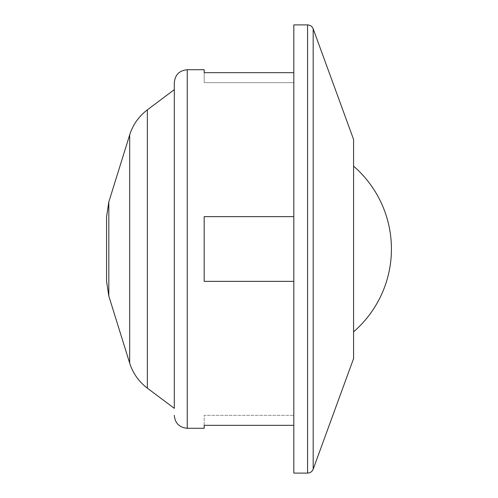 <?xml version="1.0" encoding="UTF-8"?>
<svg xmlns="http://www.w3.org/2000/svg" width="498" height="498" viewBox="0 0 498 498"><rect width="100%" height="100%" fill="white"/><g stroke="black" fill="none" stroke-linecap="round" stroke-linejoin="round"><path stroke-width="0.37" stroke-dasharray="2.49 1.87" d="M174.3 89.64L174.3 408.36M293.82 24.9L293.82 473.1M353.58 139.44L353.58 358.56M293.82 425.336L293.82 216.63L204.18 216.63L204.18 281.37L293.82 281.37L293.82 425.336L204.18 425.336L204.18 428.28M204.18 69.72L204.18 82.668L293.82 82.668L204.18 82.668L204.18 72.664L293.82 72.664L293.82 216.63L204.18 216.63L204.18 281.37L293.82 281.37L204.18 281.37L204.18 216.63L293.82 216.63L293.82 281.37M204.18 425.336L204.18 415.332L293.82 415.332L204.18 415.332L204.18 425.336M293.82 216.63L293.82 72.664M106.572 249L106.572 281.27M108.819 201.933L108.819 296.067M129.673 134.902L129.673 363.098M147.346 109.853L147.346 388.147M187.248 69.72L187.248 428.28M307.571 24.9L307.571 473.1M313.18 28.828L313.18 469.172"/><path stroke-width="0.75" d="M106.572 249L106.572 216.73L106.572 281.27L108.819 296.067L108.819 201.933L106.572 216.73M147.346 388.147L174.3 408.36L174.3 82.668L174.3 89.64L147.346 109.853C138.824 116.345 132.935 124.699 129.673 134.902L129.673 363.098C132.935 373.301 138.824 381.655 147.346 388.147L147.346 109.853M307.571 473.1L293.82 473.1L293.82 24.9L307.571 24.9L307.571 473.1C310.26 472.963 312.134 471.656 313.18 469.172L313.18 28.828C312.134 26.344 310.26 25.037 307.571 24.9M313.18 469.172L353.58 358.56L353.58 139.44L313.18 28.828M174.3 82.668C175.066 74.8 179.386 70.486 187.248 69.72L187.248 428.28L204.18 428.28L204.18 425.336L293.82 425.336M293.82 281.37L204.18 281.37L204.18 216.63L293.82 216.63M293.82 72.664L204.18 72.664L204.18 69.72L187.248 69.72M108.819 296.067L129.673 363.098M353.58 331.83A109.56 109.56 0 0 0 353.58 166.17M187.248 428.28C179.386 427.514 175.066 423.2 174.3 415.332M108.819 201.933L129.673 134.902"/></g></svg>
